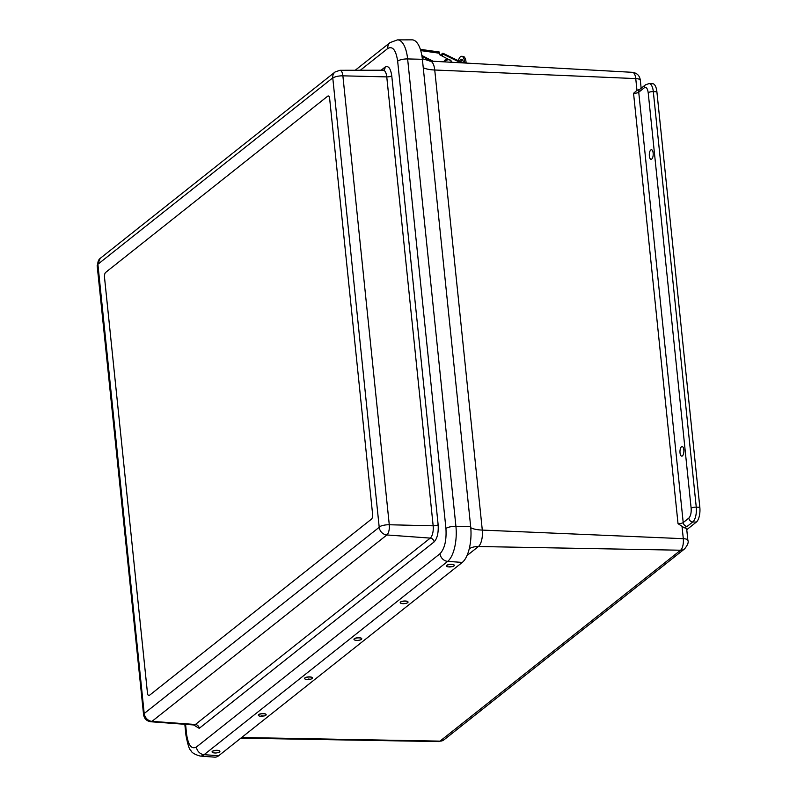 <?xml version="1.0" encoding="UTF-8"?>
<svg xmlns="http://www.w3.org/2000/svg" width="797" height="797" viewBox="0 0 797 797"><rect width="100%" height="100%" fill="white"/><g stroke="black" fill="none" stroke-linecap="round" stroke-linejoin="round"><path stroke-width="1.2" d="M644.355 87.75L638.736 92.203L683.208 522.573L688.827 518.11C690.64 516.167 691.407 512.879 691.138 508.247L648.2 92.721C647.543 88.397 646.257 86.743 644.355 87.75A3.905 3.377 51.6 0 1 645.49 84.821L649.117 83.575L652.683 83.715A11.726 4.752 92.1 0 1 656.887 91.755L699.826 507.281A11.726 4.752 92.1 0 1 696.349 522.085L686.765 529.686M683.826 449.837A4.812 1.953 92.1 0 1 681.744 456.153A4.812 1.953 92.1 0 1 679.98 451.271A4.812 1.953 92.1 0 1 682.093 446.539A4.812 1.953 92.1 0 1 683.826 449.837M653.151 153.014A4.812 1.953 92.1 0 1 651.069 159.32A4.812 1.953 92.1 0 1 649.306 154.449A4.812 1.953 92.1 0 1 651.418 149.706A4.812 1.953 92.1 0 1 653.151 153.014M443.979 739.835L438.808 741.589A9.146 3.706 -87.9 0 0 440.014 741.13A7.821 6.755 51.6 0 0 443.979 739.835L684.553 548.924A7.821 6.755 -128.4 0 1 680.588 550.219A9.146 3.706 -87.9 0 0 683.298 538.682A7.821 2.341 -5.9 0 1 687.861 540.316L686.715 529.168A7.821 2.341 174.1 0 0 684.175 527.744L678.028 523.659L633.555 93.299L636.962 90.35L639.881 89.264A3.905 3.377 51.6 0 0 638.736 92.203A3.905 1.166 174.1 0 1 633.555 93.299M422.38 59.297A28.333 11.477 -87.9 0 0 412.059 39.85L397.504 39.88A27.775 11.258 92.1 0 1 407.626 58.938L422.38 59.297L470.678 526.668A28.333 11.477 -87.9 0 1 462.28 562.423L218.687 755.735L204.092 754.679A27.775 11.258 92.1 0 1 200.186 756.064L214.702 757.15A28.333 11.477 -87.9 0 0 218.687 755.735M371.442 519.146L149.378 695.382A3.905 1.584 92.1 0 1 148.85 695.572A3.905 1.584 92.1 0 1 147.445 692.892L104.507 277.336A3.905 1.584 92.1 0 1 105.662 272.405L327.726 96.168A3.905 1.584 92.1 0 1 328.254 95.979A3.905 1.584 92.1 0 1 329.659 98.659L372.597 514.214A3.905 1.584 92.1 0 1 371.442 519.146L149.378 695.382A3.905 1.584 92.1 0 1 148.85 695.572A3.905 1.584 92.1 0 1 147.445 692.892L104.507 277.336A3.905 1.584 92.1 0 1 105.662 272.405L327.726 96.168A3.905 1.584 92.1 0 1 328.254 95.979A3.905 1.584 92.1 0 1 329.659 98.659L372.597 514.214A3.905 1.584 92.1 0 1 371.442 519.146M379.213 527.285L332.767 77.857L97.892 264.255L144.197 713.514L379.213 527.285A7.821 6.755 -128.4 0 0 386.874 534.956L151.988 721.355L195.385 724.503A3.905 3.377 -128.4 0 1 199.22 728.338L193.651 724.961M304.623 678.476A3.905 1.225 -4 0 1 304.603 678.406A3.905 1.225 -4 0 1 308.419 676.912A3.905 1.225 -4 0 1 312.404 677.858A3.905 1.225 -4 0 1 312.404 677.938M307.393 679.532A3.905 1.225 -4 0 1 307.114 679.512A3.905 1.225 -4 0 1 304.613 678.556A3.905 1.225 -4 0 1 309.635 677.032A3.905 1.225 -4 0 1 312.414 678.008A3.905 1.225 -4 0 1 310.073 679.313L308.16 679.572L308.917 678.825L309.057 679.512M353.968 639.314A3.905 1.225 -4 0 1 353.958 639.244A3.905 1.225 -4 0 1 359.596 637.769A3.905 1.225 -4 0 1 361.758 638.696A3.905 1.225 -4 0 1 361.748 638.776M357.504 640.409L356.468 640.35A3.905 1.225 -4 0 1 356.12 640.33A3.905 1.225 -4 0 1 353.968 639.393A3.905 1.225 -4 0 1 359.606 637.909A3.905 1.225 -4 0 1 361.768 638.845A3.905 1.225 -4 0 1 359.427 640.15L358.401 640.35M400.233 602.602A3.905 1.225 -4 0 1 400.224 602.532A3.905 1.225 -4 0 1 405.862 601.048A3.905 1.225 -4 0 1 408.014 601.984A3.905 1.225 -4 0 1 408.014 602.064M403.77 603.698L402.724 603.638A3.905 1.225 -4 0 1 402.385 603.608A3.905 1.225 -4 0 1 400.233 602.681A3.905 1.225 -4 0 1 405.872 601.197A3.905 1.225 -4 0 1 408.024 602.133A3.905 1.225 -4 0 1 405.683 603.429L404.667 603.638M446.499 565.89A3.905 1.225 -4 0 1 446.479 565.82A3.905 1.225 -4 0 1 450.295 564.326A3.905 1.225 -4 0 1 454.28 565.272A3.905 1.225 -4 0 1 454.28 565.342M450.036 566.986L448.99 566.926A3.905 1.225 -4 0 1 446.489 565.96A3.905 1.225 -4 0 1 446.798 565.442A3.905 1.225 -4 0 1 451.122 564.445A3.905 1.225 -4 0 1 454.29 565.422A3.905 1.225 -4 0 1 453.981 565.94A3.905 1.225 -4 0 1 451.949 566.717L449.369 566.537L450.933 566.926M258.358 715.198A3.905 1.225 -4 0 1 258.348 715.118A3.905 1.225 -4 0 1 262.153 713.624A3.905 1.225 -4 0 1 266.138 714.58A3.905 1.225 -4 0 1 266.138 714.65M261.894 716.294L260.848 716.234A3.905 1.225 -4 0 1 258.358 715.268A3.905 1.225 -4 0 1 258.696 714.72A3.905 1.225 -4 0 1 263.03 713.743A3.905 1.225 -4 0 1 266.148 714.72A3.905 1.225 -4 0 1 265.809 715.278A3.905 1.225 -4 0 1 263.807 716.025L261.237 715.826L262.791 716.224M212.092 751.91A3.905 1.225 -4 0 1 212.082 751.83A3.905 1.225 -4 0 1 212.42 751.282A3.905 1.225 -4 0 1 216.754 750.316A3.905 1.225 -4 0 1 219.882 751.292A3.905 1.225 -4 0 1 219.872 751.362M215.628 753.006L214.592 752.946A3.905 1.225 -4 0 1 212.092 751.979A3.905 1.225 -4 0 1 212.43 751.432A3.905 1.225 -4 0 1 216.764 750.455A3.905 1.225 -4 0 1 219.892 751.441A3.905 1.225 -4 0 1 219.544 751.989A3.905 1.225 -4 0 1 217.551 752.737L216.525 752.946M466.086 62.415L464.651 62.335A8.787 3.517 -86.9 0 0 461.662 56.308L463.097 56.388A8.787 3.517 93.1 0 1 466.086 62.415L466.145 63.083M462.21 59.556A5.868 2.341 -86.9 0 0 460.805 61.937M464.651 62.335L464.711 63.003M461.662 56.308A8.787 3.517 -86.9 0 0 458.335 60.731M459.56 61.329A5.868 2.341 93.1 0 1 461.503 59.237A5.868 2.341 93.1 0 1 463.465 62.933M442.126 56.019L442.873 53.2L440.372 55.093M441.1 55.471L441.976 54.834L441.747 55.82M420.746 50.6L439.625 53.26A1.873 0.697 -82 0 0 439.147 51.984L420.358 49.344M439.625 53.26L439.625 54.694L448.014 59.137M430.101 60.512L429.453 61.03M421.852 55.481L433.09 61.249M431.336 61.15L422.002 56.358M682.083 526.927L683.298 538.682L482.295 530.095A13.011 5.27 92.1 0 1 478.429 546.513L680.588 550.219L440.014 741.13L241.67 737.494M696.349 522.085L692.782 521.955L687.163 526.409L684.175 527.744M699.826 507.281L696.259 507.151A11.726 4.752 92.1 0 1 692.782 521.955A3.905 3.377 -128.4 0 1 688.827 518.11M656.887 91.755L653.311 91.625L696.259 507.151A3.905 1.166 174.1 0 0 691.138 508.247M649.117 83.575A11.726 4.752 92.1 0 1 653.311 91.625A3.905 1.166 174.1 0 0 648.2 92.721M641.147 88.268L640.32 80.238A7.821 2.341 174.1 0 0 635.747 78.594L636.962 90.35M632.509 72.328L430.131 61.08A13.011 5.27 92.1 0 1 434.744 70.006L635.747 78.594A9.146 3.706 -87.9 0 0 632.509 72.328C637.092 73.045 639.692 75.675 640.32 80.238M469.284 548.625A23.452 20.264 -128.4 0 1 478.429 546.513L466.992 555.589M423.247 67.665A23.452 7.014 174.1 0 0 434.744 70.006L482.295 530.095A23.452 7.014 174.1 0 1 470.778 527.744M687.163 526.409A3.905 3.377 -128.4 0 1 683.208 522.573A3.905 1.166 -5.9 0 1 678.028 523.659M360.324 70.256L387.81 48.438C392.692 45.877 395.97 50.111 397.653 61.14A7.821 2.341 -5.9 0 1 407.626 58.938L455.924 526.309L470.678 526.668M397.653 61.14L445.941 528.501A7.821 2.341 -5.9 0 1 455.924 526.309A27.775 11.258 92.1 0 1 447.685 561.367L462.28 562.423M445.941 528.501C446.629 540.326 444.656 548.725 440.024 553.706A7.821 6.755 51.6 0 0 447.685 561.367L204.092 754.679A7.821 6.755 -128.4 0 1 196.431 747.018C191.559 749.578 188.281 745.344 186.598 734.316A7.821 2.341 174.1 0 0 185.97 735.382C187.833 744.906 189.447 749.897 190.822 750.346C191.529 752.577 194.647 754.48 200.186 756.064M186.598 734.316L185.571 724.353M387.81 48.438A7.821 6.755 -128.4 0 1 390.102 42.57L397.504 39.88M440.024 553.706L196.431 747.018M381.135 70.216L385.031 67.117C388.368 65.364 390.6 68.253 391.755 75.795L438.141 524.715C438.609 532.794 437.264 538.533 434.096 541.93L199.22 728.338M379.292 526.947A7.821 2.341 -5.9 0 1 389.275 524.755L342.879 75.835A7.821 2.341 174.1 0 0 332.907 78.026M144.327 713.694A7.821 6.755 51.6 0 0 151.988 721.355A8.08 3.278 92.1 0 1 150.852 721.763C146.658 721.096 144.227 718.695 143.57 714.58A7.821 2.341 -5.9 0 1 144.197 713.514M97.812 264.594A7.821 2.341 174.1 0 0 97.174 265.66L143.57 714.58M332.767 77.857A7.821 6.755 -128.4 0 1 335.059 71.999L100.173 258.397A7.821 6.755 51.6 0 0 97.892 264.255M194.478 724.951L194.02 724.981A9.733 3.945 -87.9 0 0 195.385 724.503L430.27 538.105A3.905 3.377 -128.4 0 1 434.096 541.93M391.755 75.795A3.905 1.166 174.1 0 1 386.764 76.891L433.16 525.811L389.275 524.755A8.08 3.278 92.1 0 1 386.874 534.956L430.27 538.105A9.733 3.945 -87.9 0 0 433.16 525.811A3.905 1.166 174.1 0 0 438.141 524.715M335.059 71.999L339.93 70.285A8.08 3.278 92.1 0 1 342.879 75.835L386.764 76.891A9.733 3.945 -87.9 0 0 383.218 70.216L383.895 70.046A3.905 3.377 51.6 0 0 385.031 67.117M442.813 54.017L460.805 62.784M443.859 61.847A4.692 4.055 -128.4 0 1 445.075 60.024A4.692 4.055 -128.4 0 1 445.144 59.974M443.959 61.847A4.692 4.055 -128.4 0 1 445.204 59.924A4.692 4.055 -128.4 0 1 452.019 62.296M444.756 61.897C447.466 58.938 449.777 59.018 451.68 62.126L451.75 62.286M687.861 540.316C688.807 542.219 687.701 545.088 684.553 548.924M438.808 741.589L240.833 738.161M645.49 84.821L639.871 89.274M422.31 58.689L430.131 61.08M185.97 735.382L184.824 724.294M355.213 70.266L390.102 42.57M100.173 258.397L97.174 265.66M150.852 721.763L194.02 724.981M339.93 70.285L383.218 70.216M308.16 679.572L307.114 679.512M442.873 53.2L462.788 62.893M443.839 61.847L445.204 59.924L447.784 59.117L450.425 60.114L452.108 62.305"/></g></svg>
